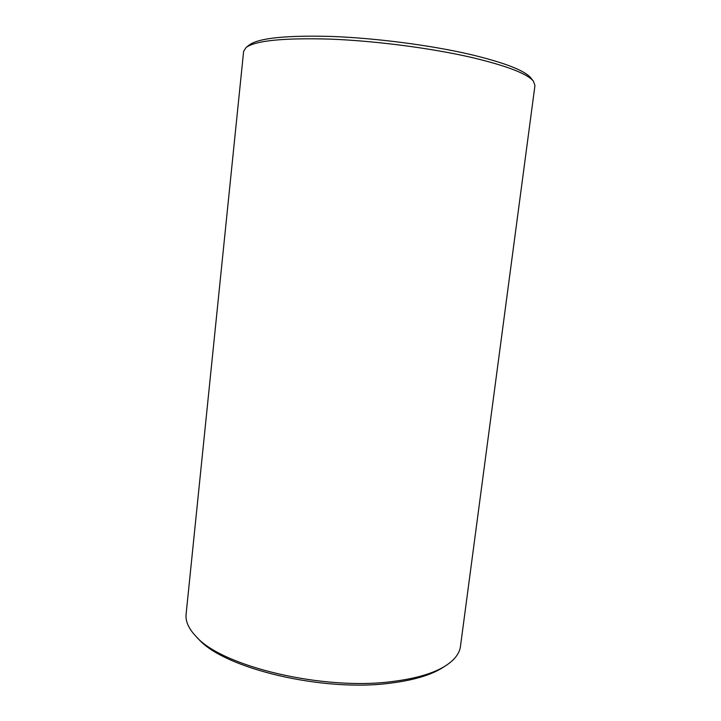 <?xml version="1.0" encoding="UTF-8"?>
<svg xmlns="http://www.w3.org/2000/svg" width="721" height="721" viewBox="0 0 721 721"><rect width="100%" height="100%" fill="white"/><g stroke="black" fill="none" stroke-linecap="round" stroke-linejoin="round"><path stroke-width="1.08" d="M445.668 665.735L442.694 667.628C431.131 674.982 413.998 680.119 391.305 683.039C323.486 692.53 223.537 668.376 198.464 638.941L196.013 636.409C221.437 666.348 323.873 691.069 393.233 681.408C416.432 678.443 433.916 673.216 445.668 665.735C454.636 659.895 459.565 653.433 460.467 646.367L534.955 85.52L533.423 81.203C527.421 73.767 506.872 65.863 471.777 57.482C431.455 48.181 375.758 40.899 330.524 39.123C283.831 37.771 255.694 40.556 246.113 47.46L243.626 51.299L186.108 614.13C185.342 621.223 188.641 628.649 196.013 636.409M246.113 47.46L249.412 44.873C258.947 38.006 286.552 35.203 332.246 36.474C376.479 38.168 430.87 45.279 470.317 54.445C504.664 62.7 524.834 70.532 530.818 77.931L533.423 81.203"/></g></svg>
